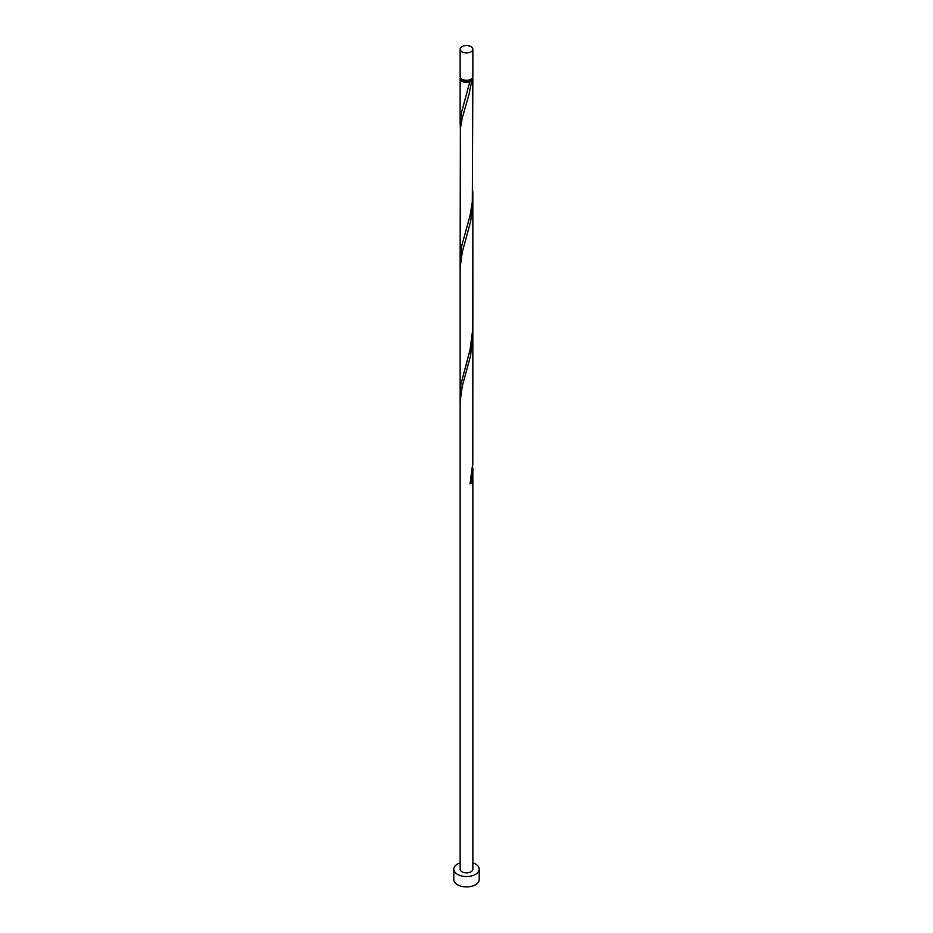 <?xml version="1.0" encoding="UTF-8"?>
<svg xmlns="http://www.w3.org/2000/svg" width="933" height="933" viewBox="0 0 933 933"><rect width="100%" height="100%" fill="white"/><g stroke="black" fill="none" stroke-linecap="round" stroke-linejoin="round"><path stroke-width="1.4" d="M462.01 51.84A6.356 3.674 0 0 0 468.937 52.633A6.356 3.674 0 0 0 472.856 49.239A6.356 3.674 0 0 0 470.99 46.65A6.356 3.674 0 0 0 464.063 45.857A6.356 3.674 0 0 0 460.144 49.239A6.356 3.674 0 0 0 462.01 51.84M472.856 49.239L472.856 76.634A6.356 3.674 180 0 1 468.937 80.028A6.356 3.674 180 0 1 462.01 79.235A6.356 3.674 180 0 1 460.144 76.634L460.144 49.239M471.585 78.838A5.085 2.939 180 0 1 470.092 80.786A5.085 2.939 180 0 1 462.908 80.786A5.085 2.939 180 0 1 461.415 78.838M460.144 862.838A12.712 7.336 0 0 0 453.788 869.194A12.712 7.336 0 0 0 457.508 874.384A12.712 7.336 0 0 0 471.363 875.97A12.712 7.336 0 0 0 479.212 869.194A12.712 7.336 0 0 0 475.492 864.005A12.712 7.336 0 0 0 472.856 862.838M453.788 869.194L453.788 879.574A12.712 7.336 0 0 0 457.508 884.764A12.712 7.336 0 0 0 471.363 886.35A12.712 7.336 0 0 0 479.212 879.574L479.212 869.194M472.599 77.672A6.356 3.674 180 0 1 472.856 78.71A6.356 3.674 180 0 1 471.795 80.739L470.092 80.786L470.01 81.777A6.356 3.674 180 0 1 462.01 81.311A6.356 3.674 180 0 1 460.144 78.71A6.356 3.674 180 0 1 460.401 77.672M470.092 80.786L461.753 111.622L460.226 121.943L460.331 128.987M472.856 78.71L472.32 202.064L470.01 215.838L461.753 245.682L460.144 258.779L460.377 128.451L462.267 118.013L469.054 94.256L471.795 80.739M472.856 191.743L472.798 329.034L470.01 349.898L460.75 384.967L460.331 397.108M472.763 196.012L472.576 207.767L470.594 221.681L462.267 252.073L460.144 267.328L460.144 401.388L462.267 386.145L470.594 355.741L472.856 334.364L472.798 463.095L470.01 483.959A6.356 3.674 180 0 0 471.795 482.932L472.763 464.144M460.144 401.388L460.144 869.194A6.356 3.674 0 0 0 462.01 871.784A6.356 3.674 0 0 0 468.937 872.577A6.356 3.674 0 0 0 472.856 869.194L472.856 468.424M470.244 482.909A1.271 0.735 180 0 1 471.795 482.932M460.144 78.71L460.144 124.719M460.144 258.779L460.144 392.84M472.856 200.292L472.856 334.352"/></g></svg>
